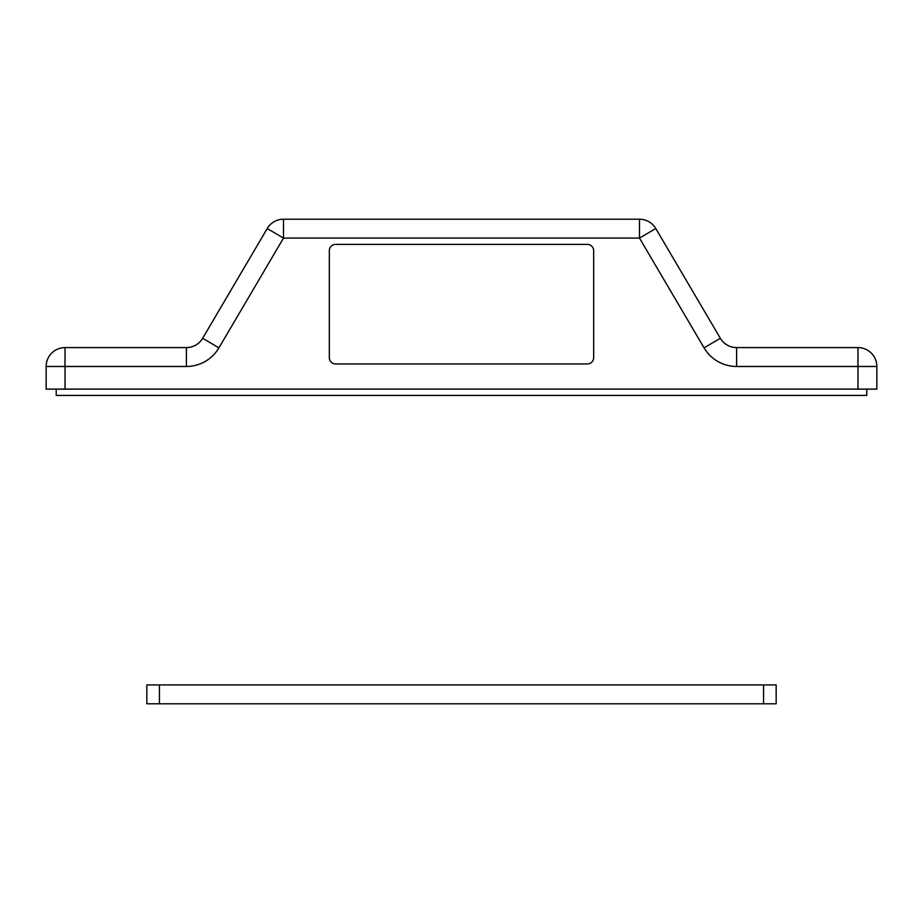 <?xml version="1.0" encoding="UTF-8"?>
<svg xmlns="http://www.w3.org/2000/svg" width="923" height="923" viewBox="0 0 923 923"><rect width="100%" height="100%" fill="white"/><g stroke="black" fill="none" stroke-linecap="round" stroke-linejoin="round"><path stroke-width="1.38" d="M876.85 389.125L857.975 389.125L857.975 366.477L736.612 366.477A37.762 37.762 0 0 1 704.064 347.856L639.501 238.088L283.499 238.088L267.232 228.523L202.656 338.291L267.232 228.523A18.875 18.875 0 0 1 283.499 219.213L639.501 219.213A18.875 18.875 0 0 1 655.768 228.523L720.344 338.291A18.875 18.875 0 0 0 736.612 347.59L857.975 347.59A18.875 18.875 0 0 1 876.85 366.477L876.85 389.125M267.232 228.523A18.875 18.875 0 0 1 283.499 219.213L283.499 238.088L218.936 347.856A37.762 37.762 0 0 1 186.388 366.477L65.025 366.477L65.025 389.125L857.975 389.125M65.025 389.125L46.15 389.125L46.15 366.477A18.875 18.875 0 0 1 65.025 347.59L186.388 347.59A18.875 18.875 0 0 0 202.656 338.291A18.875 18.875 0 0 1 186.388 347.59L186.388 366.477M335.637 244.387A6.288 6.288 0 0 0 329.338 250.675L329.338 357.663A6.288 6.288 0 0 0 335.637 363.95L587.363 363.95A6.288 6.288 0 0 0 593.662 357.663L593.662 250.675A6.288 6.288 0 0 0 587.363 244.387L335.637 244.387M56.222 389.125L56.222 395.425L866.778 395.425L866.778 389.125M655.768 228.523L639.501 238.088L639.501 219.213A18.875 18.875 0 0 1 655.768 228.523M146.838 684.912L776.162 684.912L776.162 703.788L146.838 703.788L146.838 684.912M704.064 347.856L720.344 338.291A18.875 18.875 0 0 0 736.612 347.59L736.612 366.477M876.85 366.477L857.975 366.477L857.975 347.59M65.025 347.59L65.025 366.477L46.15 366.477M218.936 347.856L202.656 338.291M159.425 684.912L159.425 703.788M763.575 684.912L763.575 703.788"/></g></svg>
